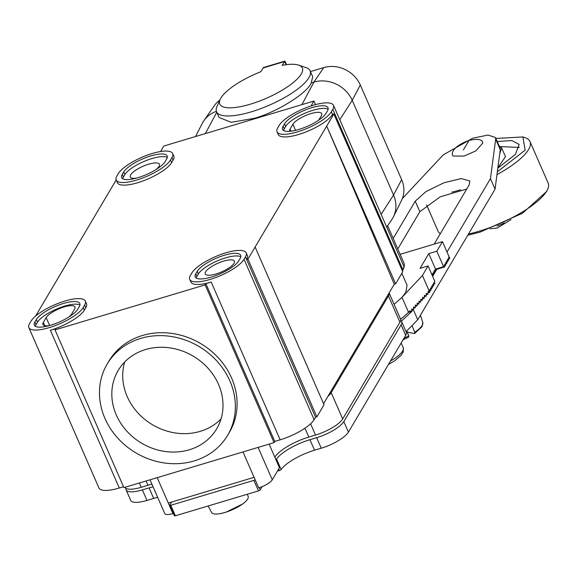 <?xml version="1.0" encoding="UTF-8"?>
<svg xmlns="http://www.w3.org/2000/svg" width="577" height="577" viewBox="0 0 577 577"><rect width="100%" height="100%" fill="white"/><g stroke="black" fill="none" stroke-linecap="round" stroke-linejoin="round"><path stroke-width="0.87" d="M124.711 361.967A57.246 50.588 -149.4 0 0 127.207 396.565A57.246 50.588 -149.4 0 0 221.013 418.952M218.517 384.354A57.246 50.588 -149.4 0 0 169.559 347.83A57.246 50.588 -149.4 0 0 118.148 370.513A57.246 50.588 -149.4 0 0 116.309 414.978A57.246 50.588 -149.4 0 0 165.267 451.502A57.246 50.588 -149.4 0 0 216.678 428.819A57.246 50.588 -149.4 0 0 218.517 384.354M229.884 380.95A69.976 61.84 30.6 0 1 227.634 435.303A69.976 61.84 30.6 0 1 164.791 463.028A69.976 61.84 30.6 0 1 104.942 418.383A69.976 61.84 30.6 0 1 107.192 364.029A69.976 61.84 30.6 0 1 170.035 336.304A69.976 61.84 30.6 0 1 229.884 380.95M77.823 309.121L79.251 306.697A24.025 7.104 -23.6 0 0 79.821 303.509A24.025 7.104 -23.6 0 0 59.272 304.88A24.025 7.104 -23.6 0 0 36.351 319.557L34.923 321.973A24.025 7.104 -23.6 0 0 34.353 325.168A24.025 7.104 -23.6 0 0 54.902 323.798A24.025 7.104 -23.6 0 0 77.823 309.121M79.943 305.024A24.025 7.104 -23.6 0 0 58.162 308.378A24.025 7.104 -23.6 0 0 37.505 322.182L36.07 324.606A24.025 7.104 -23.6 0 0 35.385 326.279M238.683 260.912L240.119 258.496A24.025 7.104 -23.6 0 0 240.688 255.308A24.025 7.104 -23.6 0 0 220.14 256.671A24.025 7.104 -23.6 0 0 197.219 271.349L195.791 273.772A24.025 7.104 -23.6 0 0 195.221 276.96A24.025 7.104 -23.6 0 0 215.769 275.59A24.025 7.104 -23.6 0 0 238.683 260.912M240.804 256.815A24.025 7.104 -23.6 0 0 219.029 260.177A24.025 7.104 -23.6 0 0 198.365 273.981L196.937 276.397A24.025 7.104 -23.6 0 0 196.245 278.078M277.746 127.827L279.174 125.411A30.033 8.879 156.4 0 1 313.145 105.281A30.033 8.879 156.4 0 1 333.506 105.353A30.033 8.879 156.4 0 1 332.799 109.341L331.364 111.758A30.033 8.879 156.4 0 1 302.723 130.106A30.033 8.879 156.4 0 1 277.032 131.816A30.033 8.879 156.4 0 1 277.746 127.827M189.718 279.369A30.033 8.879 156.4 0 1 190.424 275.373L191.86 272.957A30.033 8.879 156.4 0 1 220.501 254.608A30.033 8.879 156.4 0 1 246.191 252.899A30.033 8.879 156.4 0 1 245.477 256.888L244.049 259.311A30.033 8.879 156.4 0 1 215.401 277.652A30.033 8.879 156.4 0 1 189.718 279.369L190.864 281.994A30.033 8.879 -23.6 0 0 211.225 282.066L205.866 283.675L205.152 284.879L55.01 329.871L55.724 328.666L50.365 330.268A30.033 8.879 -23.6 0 0 84.329 310.145L85.764 307.721A30.033 8.879 -23.6 0 0 86.471 303.733L85.324 301.107A30.033 8.879 156.4 0 1 84.617 305.096L83.182 307.512A30.033 8.879 156.4 0 1 49.211 327.642A30.033 8.879 156.4 0 1 28.85 327.57A30.033 8.879 156.4 0 1 29.557 323.582L30.992 321.165A30.033 8.879 156.4 0 1 59.64 302.817A30.033 8.879 156.4 0 1 85.324 301.107M165.137 161.567L166.573 159.151A24.025 7.104 -23.6 0 0 167.135 155.956A24.025 7.104 -23.6 0 0 146.587 157.326A24.025 7.104 -23.6 0 0 123.673 172.004L122.237 174.427A24.025 7.104 -23.6 0 0 121.675 177.615A24.025 7.104 -23.6 0 0 142.223 176.245A24.025 7.104 -23.6 0 0 165.137 161.567M167.258 157.471A24.025 7.104 -23.6 0 0 145.483 160.832A24.025 7.104 -23.6 0 0 124.82 174.636L123.391 177.052A24.025 7.104 -23.6 0 0 122.699 178.733M326.005 113.366L327.433 110.95A24.025 7.104 -23.6 0 0 328.003 107.755A24.025 7.104 -23.6 0 0 307.454 109.125A24.025 7.104 -23.6 0 0 284.54 123.803L283.105 126.219A24.025 7.104 -23.6 0 0 282.535 129.414A24.025 7.104 -23.6 0 0 303.091 128.044A24.025 7.104 -23.6 0 0 326.005 113.366M328.125 109.269A24.025 7.104 -23.6 0 0 306.351 112.623A24.025 7.104 -23.6 0 0 285.687 126.428L284.259 128.851A24.025 7.104 -23.6 0 0 283.567 130.525M277.032 131.816L278.186 134.448A30.033 8.879 -23.6 0 0 303.87 132.732A30.033 8.879 -23.6 0 0 332.518 114.39L333.859 113.986L247.966 259.116L246.631 259.52A30.033 8.879 -23.6 0 0 247.338 255.532L246.191 252.899M107.192 364.029L108.909 361.123A69.976 61.84 30.6 0 1 171.751 333.398A69.976 61.84 30.6 0 1 231.601 378.043A69.976 61.84 30.6 0 1 229.35 432.404L227.634 435.303M49.175 325.644A15.918 4.71 156.4 0 1 42.936 324.548A15.918 4.71 156.4 0 1 43.311 322.435L46.174 317.595A15.918 4.71 156.4 0 1 61.357 307.873A15.918 4.71 156.4 0 1 74.967 306.964A15.918 4.71 156.4 0 1 74.592 309.077L71.728 313.917A15.918 4.71 156.4 0 1 68.67 317.126M234.024 263.292A15.918 4.71 156.4 0 1 218.842 273.015A15.918 4.71 156.4 0 1 205.232 273.924A15.918 4.71 156.4 0 1 205.607 271.81A15.918 4.71 156.4 0 1 220.789 262.088A15.918 4.71 156.4 0 1 234.406 261.179A15.918 4.71 156.4 0 1 234.024 263.292M116.172 180.024L117.319 182.649A30.033 8.879 -23.6 0 0 143.002 180.94A30.033 8.879 -23.6 0 0 171.65 162.591L173.078 160.175A30.033 8.879 -23.6 0 0 173.792 156.187L172.646 153.554A30.033 8.879 156.4 0 1 171.932 157.543L170.504 159.966A30.033 8.879 156.4 0 1 141.855 178.307A30.033 8.879 156.4 0 1 116.172 180.024A30.033 8.879 156.4 0 1 116.879 176.028L118.307 173.612A30.033 8.879 156.4 0 1 146.955 155.263A30.033 8.879 156.4 0 1 172.646 153.554M35.615 316.052L116.15 179.974M160.543 151.542L163.796 146.039L313.938 101.047L311.046 105.937M136.497 178.091A15.918 4.71 156.4 0 1 130.251 177.002A15.918 4.71 156.4 0 1 130.626 174.881A15.918 4.71 156.4 0 1 145.808 165.159A15.918 4.71 156.4 0 1 159.425 164.25A15.918 4.71 156.4 0 1 159.05 166.371A15.918 4.71 156.4 0 1 155.985 169.58M289.741 131.332A15.918 4.71 156.4 0 1 289.69 131.21A15.918 4.71 156.4 0 1 290.065 129.097L292.928 124.264A15.918 4.71 156.4 0 1 308.111 114.534A15.918 4.71 156.4 0 1 321.721 113.633A15.918 4.71 156.4 0 1 321.346 115.746L318.742 120.146M216.411 111.347A30.033 26.542 -149.4 0 0 203.977 120.55A30.033 26.542 -149.4 0 0 202.354 123.254L195.531 136.533M219.844 100.095A28.67 25.338 -149.4 0 0 214.413 105.591L203.977 120.55M298.655 65.122L305.969 67.588A51.057 15.103 156.4 0 1 310.137 70.87L312.698 76.719L311.234 82.908C307.519 93.092 276.058 112.594 254.031 118.379L231.189 122.302L219.072 117.484L216.57 111.75A51.057 15.103 156.4 0 1 216.995 106.464L220.154 99.417A45.049 13.321 156.4 0 1 260.681 71.779L263.494 67.516L284.908 61.097L282.131 65.352A45.049 13.321 156.4 0 1 298.655 65.122A45.049 13.321 156.4 0 1 293.051 82.727A45.049 13.321 156.4 0 1 250.317 104.192A45.049 13.321 156.4 0 1 220.154 99.417M310.137 70.87A51.057 15.103 156.4 0 1 251.19 111.866A51.057 15.103 156.4 0 1 216.57 111.75M310.44 71.562L323.74 67.581L313.91 82.107L301.894 104.661M311.234 82.908L313.91 82.107A30.033 26.542 -149.4 0 1 352.208 100.362L339.788 119.72M386.713 227.122L391.841 219.52A30.033 26.542 -149.4 0 0 393.427 216.801L401.52 200.45A28.67 25.338 -149.4 0 0 401.642 179.649L360.293 85.007A28.67 25.338 -149.4 0 0 323.74 67.581M247.966 259.116L316.881 416.854L324.043 404.765L255.128 247.021M316.881 416.854L315.547 417.258L314.112 419.681L244.049 259.311M245.477 256.888L315.547 417.258M211.225 282.066L280.141 439.804A30.033 8.879 -23.6 0 0 314.112 419.681M280.141 439.804L274.782 441.412L205.866 283.675M274.782 441.412L274.068 442.624L205.152 284.879M55.01 329.871L123.925 487.615L274.068 442.624M28.85 327.57L98.912 487.94A30.033 8.879 156.4 0 0 119.28 488.012L123.543 486.736M315.496 104.61L313.938 101.047M333.506 105.353L403.575 265.723A30.033 8.879 156.4 0 1 402.861 269.711L402.306 270.656M323.574 403.691L394.271 284.223L326.697 126.082L395.613 283.819L402.768 271.724L333.859 113.986M394.271 284.223L395.613 283.819M304.937 428.213L308.81 437.07L315.511 435.058A24.025 7.104 -23.6 0 0 342.688 418.96L399.94 322.204A24.025 7.104 -23.6 0 0 400.51 319.016L389.114 292.936A24.025 7.104 156.4 0 1 388.458 295.914L331.198 392.67A24.025 7.104 156.4 0 1 327.866 396.435M308.81 437.07A30.033 8.879 -23.6 0 0 274.84 457.2L269.12 444.102M150.006 479.797L164.748 513.537A12.016 3.556 -23.6 0 0 172.891 513.566L168.296 503.05L254.096 477.345L258.691 487.861A12.016 3.556 -23.6 0 0 272.279 479.812L279.434 467.716L274.84 457.2M151.924 484.197A30.033 8.879 -23.6 0 0 147.943 485.271L141.235 487.284L139.36 482.985M124.978 487.298A24.025 7.104 -23.6 0 0 141.235 487.284M171.585 502.069L169.797 505.091A1.5 0.447 156.4 0 0 169.768 505.279L174.362 515.795A1.5 0.447 -23.6 0 0 174.535 515.903A1.5 0.447 156.4 0 0 175.379 515.795L258.496 490.89L253.902 480.374L170.785 505.279A1.5 0.447 156.4 0 1 169.941 505.387A1.5 0.447 156.4 0 1 169.768 505.279M173.179 513.083L172.891 513.566M400.633 320.523A24.025 7.104 156.4 0 1 401.657 321.641A24.025 7.104 156.4 0 1 401.094 324.837L343.834 421.585A24.025 7.104 156.4 0 1 316.658 437.691L309.95 439.703A30.033 8.886 -23.6 0 0 276.52 459.003A1.5 0.447 156.4 0 1 275.856 459.53M153.078 486.822A30.033 8.886 -23.6 0 0 149.09 487.904L142.389 489.909A24.025 7.104 156.4 0 1 126.096 489.859A24.025 7.104 156.4 0 1 125.974 488.344M255.157 479.783A1.5 0.447 156.4 0 1 254.955 479.913A1.5 0.447 156.4 0 1 253.902 480.374M316.658 437.691L321.252 448.206A24.025 7.104 -23.6 0 0 348.429 432.101L405.689 335.352A24.025 7.104 -23.6 0 0 406.251 332.157L401.657 321.641M321.252 448.206L314.544 450.219A30.033 8.886 -23.6 0 0 281.114 469.519A1.5 0.447 156.4 0 1 279.441 470.486L277.436 471.084M259.239 487.688L260.191 489.887L262.117 486.642M260.191 489.887A1.5 0.447 156.4 0 1 259.549 490.428A1.5 0.447 156.4 0 1 258.496 490.89M157.672 497.338A30.033 8.886 -23.6 0 0 153.684 498.42L146.984 500.425L142.389 489.909M126.096 489.859L130.69 500.374A24.025 7.104 -23.6 0 0 146.984 500.425M208.16 505.979L211.593 512.499A19.971 5.907 -23.6 0 0 220.912 513.487A19.971 5.907 -23.6 0 0 225.08 512.434A19.971 5.907 -23.6 0 0 242.578 504.024A19.971 5.907 -23.6 0 0 248.204 497.792A19.971 5.907 -23.6 0 0 248.182 496.516L247.374 494.222M393.427 216.801A30.033 26.542 -149.4 0 0 393.557 195.004L352.208 100.362L360.293 85.007M286.581 64.653L284.908 61.097M402.407 270.887A60.066 17.764 -23.6 0 0 403.85 262.86L387.636 225.751M394.098 304.339L402.003 297.343L405.797 292.431L407.073 285.247L401.852 273.282M408.667 312.193L411.625 311.659L409.958 310.815L408.545 312.323L402.003 297.343L422.429 275.503L428.084 265.947L420.042 268.363L428.776 253.606L436.818 251.197L442.472 241.64L400.121 254.327M490.111 228.759L497.251 228.009L511.013 219.628M497.035 226.061A15.016 4.443 -23.6 0 0 504.327 222.873M467.767 235.243L479.913 232.178L522.488 213.238L546.707 191.405L547.652 189.292A60.066 17.764 -23.6 0 0 548.15 183.082L530.003 141.545A60.066 17.764 -23.6 0 0 525.084 137.687L522.892 136.944L495.881 138.466M426.576 204.878L438.066 231.182A60.066 17.764 -23.6 0 0 440.294 233.75M468.488 234.017A60.066 17.764 -23.6 0 0 478.795 231.319A60.066 17.764 -23.6 0 0 547.652 189.292M451.733 192.163A60.066 17.764 -23.6 0 0 460.554 189.811M496.963 174.615A60.066 17.764 -23.6 0 0 530.003 141.545M412.209 325.94L414.726 332.323L414.517 333.593L407.225 332.085M497.331 171.831L525.149 150.164L522.892 136.944M414.726 332.323A23.938 7.083 -23.6 0 0 422.155 325.435A23.938 7.083 -23.6 0 0 422.79 322.435L422.047 326.697L414.517 333.593M404.03 338.144A23.938 7.083 -23.6 0 0 408.725 335.879L408.732 337.127L403.056 339.788M408.725 335.879L406.828 331.075M497.215 141.516L511.929 140.572L519.134 144.423L515.427 154.384L497.821 168.167M519.394 147.438L500.468 146.601M497.864 167.813L505.466 156.655L501.673 147.972L499.163 145.967M499.704 153.893L501.673 147.972M500.021 147.936L500.266 149.667L495.044 189.155L417.741 319.766L406.049 331.681M402.349 198.56L443.259 154.86L472.714 138.22L488.005 135.047L495.477 137.535L495.672 139.151L490.45 178.639L447.009 252.034M412.728 309.936L411.682 311.421M411.459 311.71L401.404 321.201M495.044 189.155L490.45 178.639M436.796 269.293L432.627 276.34M413.752 308.241L413.521 308.623M464.088 156.086L475.744 150.936L482.812 143.067C482.523 139.403 478.016 138.502 469.296 140.362C454.077 145.534 450.385 153.331 453.089 156.05L464.088 156.086M466.757 189.04L440.215 196.8L419.84 211.687L397.777 248.961M434.149 244.136L469.13 185.022L469.844 181.012L461.283 178.567L444.03 182.736L425.941 191.614L415.245 201.171L419.84 211.687M393.182 238.445L415.245 201.171M432.411 275.849L432.454 273.426L433.753 274.342L433.457 271.738L434.755 272.654L434.459 270.043L435.729 271.01L435.548 269.113L443.59 266.704L443.504 265.939L444.773 266.906L444.506 264.244L445.805 265.16L445.509 262.549L446.778 263.516L446.511 260.862L447.81 261.778L447.514 259.167L448.812 260.083L448.517 257.472L449.8 258.417L442.472 241.64M448.661 258.777L449.786 258.438M435.613 269.647L444.773 266.906M444.658 265.55L445.776 265.211M445.66 263.855L446.778 263.516M446.656 262.16L447.781 261.821M447.658 260.465L448.783 260.133M435.729 271.01L434.611 271.341M432.606 274.731L433.724 274.392M433.608 273.036L434.726 272.697M411.625 311.659L411.769 308.875L413.435 309.726L413.586 306.942L415.245 307.793L415.397 305.009L417.106 305.803L417.207 303.069L418.866 303.92L419.017 301.136L420.676 301.98L420.828 299.203L422.537 299.99L422.638 297.263L424.297 298.114L424.448 295.33L426.165 296.124L426.259 293.39L427.925 294.241L428.069 291.457L429.735 292.308L429.476 289.64L430.745 290.606L430.478 287.952L431.747 288.918L431.481 286.257L432.75 287.223L432.483 284.562L433.753 285.528L433.486 282.867L434.755 283.834L433.63 284.172M434.755 283.834L434.531 281.562M430.745 290.606L429.627 290.945M431.747 288.918L430.63 289.25M432.75 287.223L431.632 287.555M433.753 285.528L432.627 285.867M411.726 310.238L413.435 309.726M413.536 308.306L415.245 307.793M415.346 306.365L417.056 305.853M417.157 304.432L418.866 303.92M418.967 302.492L420.676 301.98M422.487 300.047L420.777 300.559M424.297 298.114L422.588 298.626M426.107 296.174L424.398 296.686M427.925 294.241L426.208 294.753M429.735 292.308L428.026 292.82M400.626 319.348L408.545 312.323M429.757 292.279L422.429 275.503M434.863 281.461L428.084 265.947M435.548 269.113L428.776 253.606M436.818 251.197L443.59 266.704M36.351 319.557L37.505 322.182M36.07 324.606L34.923 321.973M197.219 271.349L198.365 273.981M196.937 276.397L195.791 273.772M84.617 305.096L85.764 307.721M83.182 307.512L84.329 310.145M123.673 172.004L124.82 174.636M123.391 177.052L122.237 174.427M284.54 123.803L285.687 126.428M284.259 128.851L283.105 126.219M170.504 159.966L171.65 162.591M171.932 157.543L173.078 160.175M331.364 111.758L332.518 114.39M216.764 112.205L205.376 133.583M119.28 488.012L50.365 330.268M46.174 317.595L49.636 325.515M43.311 322.435L44.739 325.709M332.799 109.341L402.861 269.711M292.928 124.264L295.583 130.344M290.065 129.097L290.981 131.203M342.688 418.96L331.198 392.67M388.458 295.914L399.94 322.204M310.592 423.806L315.511 435.058M157.196 477.641L168.296 503.05M242.989 451.935L254.096 477.345M147.943 485.271L146.068 480.98M258.121 447.399L272.279 479.812M405.689 335.352L401.094 324.837M348.429 432.101L343.834 421.585M309.95 439.703L314.544 450.219M281.114 469.519L276.52 459.003M279.441 470.486L278.741 468.885M170.785 505.279L175.379 515.795M153.684 498.42L149.09 487.904M242.578 504.024L225.939 512.232A55.688 20.195 -106.7 0 1 225.08 512.434M262.896 68.043L284.338 61.609M284.612 61.277L286.113 64.711M401.642 179.649L393.557 195.004L381.137 214.363M468.834 140.759L463.396 149.948L468.834 140.759M500.266 149.667L495.672 139.151M417.741 319.766L413.363 309.748M390.521 360.978A25.525 7.551 -23.6 0 0 403.215 347.671L403.301 351.703L401.145 355.288L394.654 360.813L388.451 364.476M225.939 512.232L220.912 513.487M422.79 322.435L420.402 315.28M495.477 137.535L500.071 148.051M403.215 347.671L401.166 342.983"/></g></svg>
